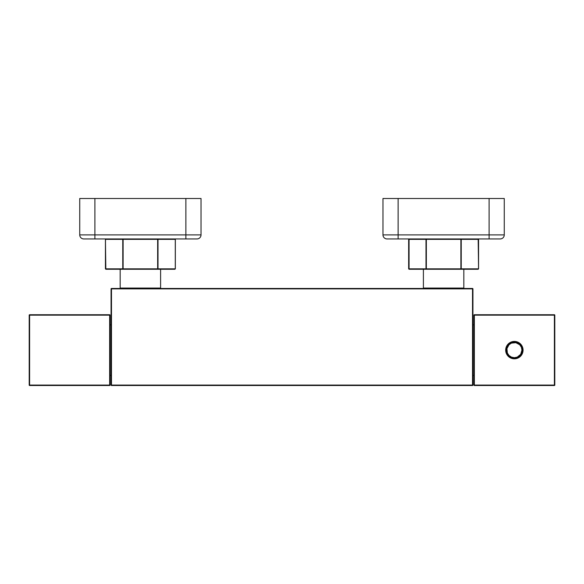 <?xml version="1.0" encoding="UTF-8"?>
<svg xmlns="http://www.w3.org/2000/svg" width="584" height="584" viewBox="0 0 584 584"><rect width="100%" height="100%" fill="white"/><g stroke="black" fill="none" stroke-linecap="round" stroke-linejoin="round"><path stroke-width="0.88" d="M408.661 268.852L408.661 239.338L425.991 239.338L425.991 268.852L408.72 268.852L408.72 239.338L425.991 239.338L426.342 238.936L426.342 239.338L460.885 239.338L460.885 268.852L426.342 268.852L426.342 239.338L478.515 239.338L478.515 268.852L461.236 268.852L461.236 239.338L478.566 239.338A0.402 0.402 0 0 0 478.165 238.936L478.566 239.338L478.165 238.936L478.566 268.852L478.165 269.261L478.515 268.852L478.165 269.261L409.07 269.261L409.07 238.936L408.661 239.338L408.661 268.852L409.07 269.261L478.165 269.261L478.566 268.852L461.236 268.852L460.885 238.936L460.885 269.261L461.236 268.852L460.885 269.261L460.885 268.852L426.342 268.852L426.342 238.936L426.342 269.261L426.342 268.852L426.342 269.261L425.991 268.852L408.72 268.852L409.07 269.261M478.165 269.261L478.515 268.852M174.93 238.936L175.339 239.338L175.28 268.852L158.008 268.852L158.008 239.338L175.28 239.338L175.28 268.852L158.008 268.852L157.658 269.261L174.93 269.261L175.339 268.852L174.93 269.261L123.115 268.852L123.115 239.338L157.658 239.338L157.658 268.852L105.485 268.852L105.485 239.338L122.764 239.338L122.764 268.852L105.434 268.852L105.434 239.338L105.434 268.852L105.835 269.261L157.658 269.261L158.008 268.852L157.658 269.261L123.115 269.261L122.764 268.852L123.115 269.261L123.115 268.852L123.115 269.261L105.835 269.261L105.434 239.338L105.835 238.936L105.485 239.338L122.764 239.338L122.764 268.852L123.115 238.936L122.764 239.338L123.115 238.936L123.115 239.338L157.658 239.338L157.658 268.852L157.658 238.936L157.658 239.338L157.658 238.936L158.008 239.338L175.339 239.338A0.402 0.402 0 0 0 174.93 238.936L175.28 239.338L174.93 238.936M175.339 268.852L175.339 239.338M161.001 288.459A0.402 0.402 0 0 1 160.6 288.058L160.6 269.261L160.6 288.058A0.402 0.402 0 0 0 161.001 288.459M120.173 288.058A0.402 0.402 0 0 1 119.764 288.459A0.402 0.402 0 0 0 120.173 288.058L160.6 288.058L120.173 288.058L120.173 269.261L120.173 288.058M464.236 288.459A0.402 0.402 0 0 1 463.827 288.058L463.827 269.261L463.827 288.058A0.402 0.402 0 0 0 464.236 288.459M423.4 288.058A0.402 0.402 0 0 1 422.999 288.459A0.402 0.402 0 0 0 423.4 288.058L463.827 288.058L423.4 288.058L423.4 269.261L423.4 288.058M514.373 341.83L514.373 341.428A8.694 8.694 0 0 0 505.678 350.123A8.694 8.694 0 0 0 514.373 358.81L519.198 357.35L522.403 353.444L522.892 348.422L520.519 343.976L516.066 341.596L511.044 342.085L507.138 345.29L505.678 350.123L506.335 353.444L508.226 356.269L511.044 358.153L514.373 358.81L514.373 358.408A8.285 8.285 0 0 1 506.08 350.123A8.285 8.285 0 0 1 514.373 341.83A8.285 8.285 0 0 1 522.658 350.123A8.285 8.285 0 0 1 514.373 358.408L514.373 358.81A8.694 8.694 0 0 0 523.06 350.123A8.694 8.694 0 0 0 514.373 341.428L514.373 341.83A8.285 8.285 0 0 1 522.658 350.123A8.285 8.285 0 0 1 514.373 358.408A8.285 8.285 0 0 1 506.08 350.123A8.285 8.285 0 0 1 514.373 341.83L511.197 342.465M514.373 342.034A8.088 8.088 0 0 1 522.454 350.123A8.088 8.088 0 0 1 514.373 358.204A8.088 8.088 0 0 0 522.454 350.123A8.088 8.088 0 0 0 514.373 342.034L514.373 342.538A7.577 7.577 0 0 1 521.95 350.123A7.577 7.577 0 0 1 514.373 357.7L514.373 358.204L511.277 357.591L508.649 355.839L506.897 353.211L506.284 350.123L506.897 347.027L508.649 344.399L511.277 342.647L514.373 342.034L517.461 342.647L520.089 344.399L521.841 347.027L522.454 350.123L521.841 353.211L520.089 355.839L517.461 357.591L514.373 358.204L514.373 357.7L517.271 357.123L520.673 354.327L521.95 350.123L521.373 347.217L519.731 344.757L515.847 342.684L511.467 343.115L509.007 344.757L506.934 348.641L507.365 353.021L509.007 355.481L511.467 357.123L514.373 357.7A7.577 7.577 0 0 1 506.788 350.123A7.577 7.577 0 0 1 514.373 342.538L514.373 342.034A8.088 8.088 0 0 0 506.284 350.123A8.088 8.088 0 0 0 514.373 358.204A8.088 8.088 0 0 1 506.284 350.123A8.088 8.088 0 0 1 514.373 342.034M110.062 324.85L111.07 324.85L110.062 324.85M111.07 375.388L110.062 375.388L111.07 375.388M473.938 324.85L472.93 324.85L473.938 324.85M472.93 375.388L473.938 375.388L472.93 375.388M554.399 385.09L474.339 385.09L474.339 315.148L554.399 315.148L554.399 385.498L554.8 385.09L554.8 315.148L554.399 315.148L554.399 385.09L554.8 385.09A0.402 0.402 0 0 1 554.399 385.498L554.399 385.09L474.339 385.09L474.339 385.498L554.399 385.498L474.339 385.498A0.402 0.402 0 0 1 473.938 385.09L474.339 385.498L473.938 385.09L474.339 385.09L474.339 315.148L554.8 315.148L554.399 314.739L474.339 314.739L473.938 315.148L473.938 385.09L473.938 315.148L474.339 315.148L474.339 314.739L473.938 315.148A0.402 0.402 0 0 1 474.339 314.739L554.399 314.739A0.402 0.402 0 0 1 554.8 315.148L554.8 385.09L554.399 385.09M472.522 288.459L111.478 288.459A0.402 0.402 0 0 0 111.07 288.868L111.07 385.09L111.478 385.498L472.522 385.498L472.522 385.09L111.478 385.09L111.478 288.868L472.522 288.868L472.522 385.09L111.07 385.09L111.478 385.498A0.402 0.402 0 0 1 111.07 385.09L111.07 288.868A0.402 0.402 0 0 1 111.478 288.459L111.478 288.868L111.07 288.868L111.478 288.459L472.522 288.459L472.522 385.498L472.93 385.09L472.93 288.868L472.522 288.459A0.402 0.402 0 0 1 472.93 288.868A0.402 0.402 0 0 0 472.522 288.459M110.062 385.09L110.062 315.148L109.661 315.148L109.661 385.09L29.601 385.09L29.601 315.148L109.661 315.148L109.661 385.09L29.2 385.09L29.2 315.148L29.2 385.09L29.601 385.498L109.661 385.498L110.062 385.09A0.402 0.402 0 0 1 109.661 385.498L29.601 385.498A0.402 0.402 0 0 1 29.2 385.09L29.601 385.09L29.601 315.148L29.2 315.148A0.402 0.402 0 0 1 29.601 314.739A0.402 0.402 0 0 0 29.2 315.148L29.601 314.739L29.601 315.148L109.661 315.148L109.661 314.739L29.601 314.739L109.661 314.739L110.062 315.148A0.402 0.402 0 0 0 109.661 314.739A0.402 0.402 0 0 1 110.062 315.148L110.062 385.09L109.661 385.09L110.062 385.09M382.973 234.892L382.973 198.502L398.127 198.502L398.127 234.892L489.1 234.892L489.1 198.502L398.127 198.502L504.262 198.502L504.262 234.892L504.262 198.502L489.1 198.502L489.1 234.892L504.262 234.892A4.044 4.044 0 0 1 500.218 238.936L387.009 238.936A4.044 4.044 0 0 1 382.973 234.892L398.127 234.892L398.127 198.502L382.973 198.502L382.973 234.892A4.044 4.044 0 0 0 387.009 238.936L500.218 238.936A4.044 4.044 0 0 0 504.262 234.892L489.1 234.892L489.1 238.936L489.1 234.892L398.127 234.892L398.127 238.936L398.127 234.892L382.973 234.892M79.738 234.892L79.738 198.502L94.9 198.502L94.9 234.892L185.873 234.892L185.873 198.502L94.9 198.502L201.027 198.502L201.027 234.892L201.027 198.502L185.873 198.502L185.873 234.892L201.027 234.892L94.9 234.892L94.9 198.502L79.738 198.502L79.738 234.892L94.9 234.892L79.738 234.892A4.044 4.044 0 0 0 83.782 238.936L196.991 238.936A4.044 4.044 0 0 0 201.027 234.892A4.044 4.044 0 0 1 196.991 238.936L185.873 238.936L185.873 234.892L185.873 238.936L94.9 238.936L94.9 234.892L94.9 238.936L83.782 238.936A4.044 4.044 0 0 1 79.738 234.892M509.766 343.231L508.511 344.261M507.481 345.516L506.24 348.502M506.08 350.123L506.715 353.291M507.481 354.722L508.511 355.977M509.766 357.014L512.752 358.248M514.373 358.408L517.541 357.773M518.972 357.014L520.227 355.977M521.264 354.722L522.497 351.736M522.658 350.123L522.023 346.947M521.264 345.516L520.227 344.261M518.972 343.231L515.986 341.99M554.399 314.739L554.399 315.148L554.399 314.739M111.478 385.498L111.478 288.868L472.93 288.868L472.93 385.09A0.402 0.402 0 0 1 472.522 385.498L111.478 385.498M472.93 385.09L472.522 385.09L472.93 385.09M478.566 268.852L478.566 239.338M408.661 239.338L409.07 238.936M105.434 268.852L105.835 269.261M105.434 239.338L105.835 238.936"/></g></svg>
